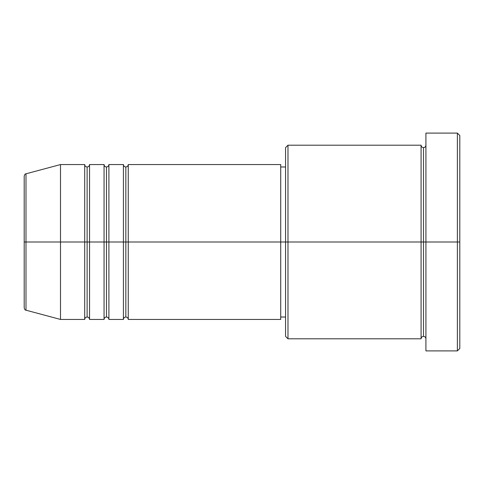 <?xml version="1.0" encoding="UTF-8"?>
<svg xmlns="http://www.w3.org/2000/svg" width="484" height="484" viewBox="0 0 484 484"><rect width="100%" height="100%" fill="white"/><g stroke="black" fill="none" stroke-linecap="round" stroke-linejoin="round"><path stroke-width="0.73" d="M24.2 242L24.2 307.854C24.66 309.518 25.259 310.298 25.991 310.196L25.991 242L25.991 310.196L25.991 242L24.2 242L24.2 176.146L24.2 242L60.5 242L25.991 242L25.991 173.804C25.259 173.702 24.66 174.482 24.2 176.146L24.2 242M425.92 338.8C425.769 337.336 424.964 336.531 423.5 336.38C422.036 336.531 421.231 337.336 421.08 338.8L421.08 145.2L421.08 242L423.5 242L423.5 147.62L423.5 242L423.5 147.62L423.5 242L425.92 242L425.92 350.9L425.92 133.1L425.92 242L457.38 242L457.38 350.9L457.38 242L459.8 242L459.8 135.52L459.8 348.48L459.8 242L287.98 242L287.98 338.8L287.98 242L280.72 242L280.72 319.44L280.72 242L128.26 242L128.26 164.56L128.26 242L125.84 242L125.84 166.98L125.84 242L123.42 242L123.42 164.56L123.42 242L108.9 242L108.9 164.56L108.9 242L106.48 242L106.48 166.98L106.48 242L104.06 242L104.06 164.56L104.06 242L89.54 242L89.54 164.56L89.54 242L87.12 242L87.12 166.98L87.12 242L84.7 242L84.7 164.56L84.7 242L60.5 242L60.5 319.44L60.5 242L84.7 242L84.7 164.56L60.5 164.56L60.5 242L60.5 164.56L25.991 173.804M128.26 319.44C128.109 317.976 127.304 317.171 125.84 317.02C124.376 317.171 123.571 317.976 123.42 319.44L123.42 242L125.84 242L125.84 166.98L125.84 317.02L125.84 242L125.84 317.02L125.84 242L128.26 242L128.26 319.44L280.72 319.44M108.9 319.44C108.749 317.976 107.944 317.171 106.48 317.02C105.016 317.171 104.211 317.976 104.06 319.44L104.06 242L106.48 242L106.48 166.98L106.48 317.02L106.48 242L106.48 317.02L106.48 242L108.9 242L108.9 319.44L123.42 319.44M89.54 319.44C89.389 317.976 88.584 317.171 87.12 317.02C85.656 317.171 84.851 317.976 84.7 319.44L84.7 242L87.12 242L87.12 166.98L87.12 317.02L87.12 242L87.12 317.02L87.12 242L89.54 242L89.54 319.44L104.06 319.44M84.7 164.56C84.851 166.024 85.656 166.829 87.12 166.98C88.584 166.829 89.389 166.024 89.54 164.56L89.54 242L104.06 242L104.06 164.56C104.211 166.024 105.016 166.829 106.48 166.98C107.944 166.829 108.749 166.024 108.9 164.56L108.9 242L123.42 242L123.42 164.56C123.571 166.024 124.376 166.829 125.84 166.98C127.304 166.829 128.109 166.024 128.26 164.56L128.26 242L280.72 242L280.72 164.56L280.72 242L285.56 242L285.56 336.38L285.56 147.62L285.56 242L421.08 242L421.08 145.2L287.98 145.2L287.98 242L287.98 145.2L285.56 147.62M457.38 242L457.38 133.1L457.38 242M421.08 242L421.08 338.8L421.08 242M423.5 242L423.5 336.38L423.5 242M84.7 242L84.7 319.44L84.7 242M89.54 242L89.54 319.44L89.54 242M104.06 242L104.06 319.44L104.06 242M108.9 242L108.9 319.44L108.9 242M123.42 242L123.42 319.44L123.42 242M128.26 242L128.26 319.44L128.26 242M421.08 338.8L287.98 338.8L285.56 336.38M425.92 350.9L457.38 350.9L459.8 348.48M421.08 145.2C421.231 146.664 422.036 147.469 423.5 147.62C424.964 147.469 425.769 146.664 425.92 145.2M285.56 317.02L280.72 317.02M84.7 319.44L60.5 319.44L25.991 310.196M104.06 164.56L89.54 164.56M459.8 135.52L457.38 133.1L425.92 133.1M285.56 166.98L280.72 166.98M280.72 164.56L128.26 164.56M123.42 164.56L108.9 164.56"/></g></svg>
